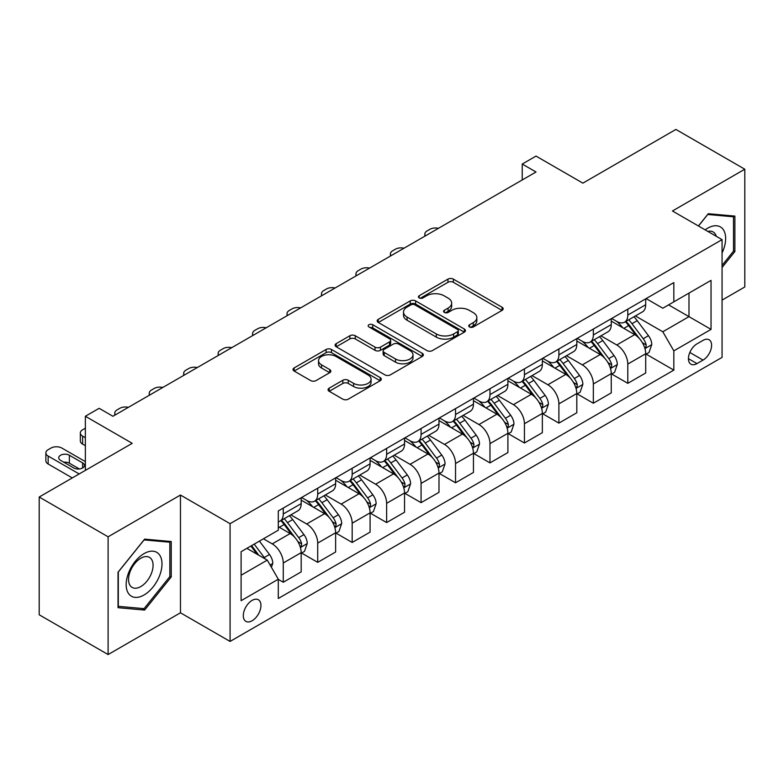 <?xml version="1.0" encoding="UTF-8"?>
<svg xmlns="http://www.w3.org/2000/svg" width="784" height="784" viewBox="0 0 784 784"><rect width="100%" height="100%" fill="white"/><g stroke="black" fill="none" stroke-linecap="round" stroke-linejoin="round"><path stroke-width="1.18" d="M469.528 326.957A2.675 1.548 0 0 0 473.32 326.957L502.064 310.366A3.822 2.205 0 0 0 503.181 308.808A3.822 2.205 0 0 0 502.064 307.24L453.368 279.124A3.822 2.205 0 0 0 447.948 279.124L419.205 295.725A2.675 1.548 0 0 0 418.421 296.813A2.675 1.548 0 0 0 419.205 297.91A2.675 1.548 0 0 0 422.997 297.91L426.712 295.764A12.24 7.066 0 0 1 444.028 295.764L448.085 298.106A12.24 7.066 0 0 1 451.672 303.104A12.24 7.066 0 0 1 448.085 308.102L444.371 310.248A2.675 1.548 0 0 0 443.587 311.346A2.675 1.548 0 0 0 444.371 312.434A2.675 1.548 0 0 0 448.154 312.434L451.878 310.288A12.24 7.066 0 0 1 469.195 310.288L473.252 312.63A12.24 7.066 0 0 1 476.839 317.628A12.24 7.066 0 0 1 473.252 322.626L469.528 324.772A2.675 1.548 0 0 0 468.744 325.87A2.675 1.548 0 0 0 469.528 326.957L469.528 324.772M252.125 620.752A12.475 7.203 120 0 0 260.268 609.756A12.475 7.203 120 0 0 258.357 599.76A12.475 7.203 120 0 0 252.125 600.377A12.475 7.203 120 0 0 243.971 611.373A12.475 7.203 120 0 0 245.882 621.369A12.475 7.203 120 0 0 252.125 620.752M329.182 388.149A3.822 2.205 0 0 0 328.065 389.717A3.822 2.205 0 0 0 329.182 391.275L342.843 399.164A3.822 2.205 0 0 0 348.253 399.164L380.181 380.73A3.822 2.205 0 0 0 381.298 379.172A3.822 2.205 0 0 0 380.181 377.604L331.485 349.488A3.822 2.205 0 0 0 326.075 349.488L294.147 367.921A3.822 2.205 0 0 0 293.03 369.489A3.822 2.205 0 0 0 294.147 371.048L310.65 380.573A3.822 2.205 0 0 0 316.06 380.573L329.721 372.684A3.822 2.205 0 0 0 330.848 371.126A3.822 2.205 0 0 0 329.721 369.568L321.538 364.834A10.231 5.909 0 0 1 318.539 360.66A10.231 5.909 0 0 1 324.86 355.201A10.231 5.909 0 0 1 336.013 356.485L368.078 374.987A10.231 5.909 0 0 1 371.067 379.172A10.231 5.909 0 0 1 364.756 384.63A10.231 5.909 0 0 1 353.604 383.347L348.253 380.26A3.822 2.205 0 0 0 342.843 380.26L329.182 388.149L329.182 391.275M722.064 300.105L744.8 286.973L744.8 169.217L675.896 129.438L582.875 183.142L536.011 156.085L522.232 164.042L536.011 172L112.925 416.265L99.147 408.307L85.368 416.265L85.368 470.371M108.104 536.805L108.104 654.562L180.457 612.794L180.457 495.037L108.104 536.805L39.2 497.027L132.222 443.323L85.368 416.265M180.457 495.037L230.075 523.683L722.064 239.63L722.064 357.386L230.075 641.439L230.075 523.683M744.8 169.217L672.447 210.984L722.064 239.63M426.986 350.585A3.822 2.205 0 0 0 432.396 350.585L464.324 332.151A3.822 2.205 0 0 0 465.441 330.593A3.822 2.205 0 0 0 464.324 329.035L415.618 300.919A3.822 2.205 0 0 0 410.208 300.919L378.29 319.343A3.822 2.205 0 0 0 377.163 320.911A3.822 2.205 0 0 0 378.29 322.469L426.986 350.585M370.028 327.536A2.675 1.548 0 0 1 372.743 327.918L372.743 324.733L422.253 353.319A3.822 2.205 0 0 1 423.37 354.878A3.822 2.205 0 0 1 422.253 356.446L390.324 374.87A3.822 2.205 0 0 1 384.915 374.87L336.218 346.763L336.218 343.637A3.822 2.205 0 0 0 335.101 345.195A3.822 2.205 0 0 0 336.218 346.763M336.218 343.637L349.88 335.748A3.822 2.205 0 0 1 355.289 335.748L375.036 347.145A3.822 2.205 0 0 0 380.456 347.145L389.511 341.912A3.822 2.205 0 0 0 390.638 340.354A3.822 2.205 0 0 0 389.511 338.796L368.95 326.918A2.675 1.548 0 0 1 368.166 325.83A2.675 1.548 0 0 1 369.823 324.4A2.675 1.548 0 0 1 372.743 324.733M108.104 654.562L39.2 614.783L39.2 497.027M703.042 340.364L696.976 343.862A12.083 6.978 120 0 0 689.087 354.515A12.083 6.978 120 0 0 690.939 364.197A12.083 6.978 120 0 0 696.976 363.6L703.042 360.091A12.083 6.978 120 0 0 710.941 349.448A12.083 6.978 120 0 0 709.089 339.766A12.083 6.978 120 0 0 703.042 340.364M646.124 298.586L662.803 308.22L673.828 301.85L673.828 282.593L278.3 510.952L278.3 530.209L241.1 551.691L241.1 600.701L278.3 579.219L278.3 598.476L673.828 370.117L673.828 350.869L662.803 331.769L635.393 315.942M673.828 301.85L711.039 280.368L711.039 329.378L673.828 350.869M180.457 612.794L230.075 641.439M522.232 164.042L522.232 179.957M668.585 304.878L688.989 316.648L688.989 293.098L711.039 280.368M662.803 331.769L688.989 316.648L711.039 329.378M241.1 575.24L267.275 560.119L246.882 548.349M278.3 579.376L283.269 582.238L283.269 562.99A15.592 9.006 -120 0 0 272.244 543.89L263.424 538.794M283.269 582.238L301.183 571.899L301.183 552.642A15.592 9.006 -120 0 0 290.158 533.551L278.3 526.701M301.595 553.043L317.716 562.353L317.716 543.096A15.592 9.006 -120 0 0 306.691 523.996L290.864 514.863M317.716 562.353L335.63 552.005L335.63 532.748A15.592 9.006 -120 0 0 324.605 513.657L301.183 500.133M336.052 533.149L352.173 542.459L352.173 523.202A15.592 9.006 -120 0 0 341.148 504.112L325.321 494.969M352.173 542.459L370.087 532.111L370.087 512.863A15.592 9.006 -120 0 0 359.062 493.763L335.63 480.239M370.499 513.255L386.63 522.565L386.63 503.308A15.592 9.006 -120 0 0 375.605 484.218L359.768 475.075M386.63 522.565L404.544 512.226L404.544 492.969A15.592 9.006 -120 0 0 393.519 473.869L370.087 460.345M404.956 493.371L421.077 502.671L421.077 483.424A15.592 9.006 -120 0 0 410.052 464.324L394.225 455.19M421.077 502.671L438.991 492.332L438.991 473.075A15.592 9.006 -120 0 0 427.966 453.985L404.544 440.451M439.403 473.477L455.533 482.787L455.533 463.53A15.592 9.006 -120 0 0 444.508 444.43L428.681 435.296M455.533 482.787L473.448 472.438L473.448 453.181A15.592 9.006 -120 0 0 462.423 434.091L438.991 420.567M473.859 453.583L489.98 462.893L489.98 443.636A15.592 9.006 -120 0 0 478.955 424.546L463.128 415.402M489.98 462.893L507.905 452.554L507.905 433.297A15.592 9.006 -120 0 0 496.88 414.197L473.448 400.673M508.316 433.689L524.437 442.999L524.437 423.742A15.592 9.006 -120 0 0 513.412 404.652L497.585 395.508M524.437 442.999L542.352 432.66L542.352 413.403A15.592 9.006 -120 0 0 531.327 394.303L507.905 380.779M542.763 413.805L558.894 423.115L558.894 403.858A15.592 9.006 -120 0 0 547.869 384.758L532.032 375.624M558.894 423.115L576.808 412.766L576.808 393.509A15.592 9.006 -120 0 0 565.783 374.419L542.352 360.895M577.22 393.911L593.341 403.221L593.341 383.964A15.592 9.006 -120 0 0 582.316 364.864L566.489 355.73M593.341 403.221L611.255 392.872L611.255 373.625A15.592 9.006 -120 0 0 600.23 354.525L576.808 341.001M611.677 374.017L627.798 383.327L627.798 364.07A15.592 9.006 -120 0 0 616.773 344.98L600.946 335.836M627.798 383.327L645.712 372.988L645.712 353.731A15.592 9.006 -120 0 0 634.687 334.631L611.255 321.107M611.677 318.48L616.773 321.43A15.592 9.006 -120 0 0 624.564 322.195A15.592 9.006 -120 0 0 627.798 315.06L627.798 309.17M577.22 338.374L582.316 341.314A15.592 9.006 -120 0 0 590.117 342.089A15.592 9.006 -120 0 0 593.341 334.954L593.341 329.064M542.763 358.268L547.869 361.208A15.592 9.006 -120 0 0 555.66 361.983A15.592 9.006 -120 0 0 558.894 354.838L558.894 348.958M508.316 378.153L513.412 381.102A15.592 9.006 -120 0 0 521.213 381.867A15.592 9.006 -120 0 0 524.437 374.732L524.437 368.843M473.859 398.047L478.955 400.987A15.592 9.006 -120 0 0 486.756 401.761A15.592 9.006 -120 0 0 489.98 394.626L489.98 388.737M439.403 417.941L444.508 420.881A15.592 9.006 -120 0 0 452.299 421.655A15.592 9.006 -120 0 0 455.533 414.52L455.533 408.631M404.956 437.825L410.052 440.775A15.592 9.006 -120 0 0 417.852 441.549A15.592 9.006 -120 0 0 421.077 434.405L421.077 428.525M370.499 457.719L375.605 460.669A15.592 9.006 -120 0 0 383.396 461.433A15.592 9.006 -120 0 0 386.63 454.299L386.63 448.409M336.052 477.613L341.148 480.553A15.592 9.006 -120 0 0 348.939 481.327A15.592 9.006 -120 0 0 352.173 474.193L352.173 468.303M301.595 497.507L306.691 500.447A15.592 9.006 -120 0 0 314.492 501.221A15.592 9.006 -120 0 0 317.716 494.087L317.716 488.197M646.124 354.123L673.828 370.117M624.564 322.195L642.488 311.856A15.592 9.006 -120 0 0 645.712 304.721L645.712 298.831M590.117 342.089L608.031 331.75A15.592 9.006 -120 0 0 611.255 324.605L611.255 318.716M555.66 361.983L573.574 351.634A15.592 9.006 -120 0 0 576.808 344.499L576.808 338.61M521.213 381.867L539.127 371.528A15.592 9.006 -120 0 0 542.352 364.393L542.352 358.504M486.756 401.761L504.671 391.422A15.592 9.006 -120 0 0 507.905 384.278L507.905 378.398M452.299 421.655L470.214 411.306A15.592 9.006 -120 0 0 473.448 404.172L473.448 398.282M417.852 441.549L435.767 431.2A15.592 9.006 -120 0 0 438.991 424.066L438.991 418.176M383.396 461.433L401.31 451.094A15.592 9.006 -120 0 0 404.544 443.96L404.544 438.07M348.939 481.327L366.863 470.988A15.592 9.006 -120 0 0 370.087 463.844L370.087 457.964M314.492 501.221L332.406 490.872A15.592 9.006 -120 0 0 335.63 483.738L335.63 477.848M278.3 521.742A15.592 9.006 -120 0 0 280.035 521.115L297.949 510.766A15.592 9.006 -120 0 0 301.183 503.632L301.183 497.742M280.035 521.115A15.592 9.006 -120 0 0 283.269 513.971L283.269 508.081M267.275 560.119L278.3 579.219M722.064 267.501L734.882 251.556L734.882 216.09L708.275 213.718L698.417 225.978M118.031 607.688L144.628 610.07L171.226 576.975L171.226 541.519L144.628 539.137L118.031 572.222L118.031 607.688M733.501 250.762L734.882 251.556M169.844 576.181L171.226 576.975M141.816 608.443L144.628 610.07M470.596 327.34L473.252 325.811A12.24 7.066 0 0 0 476.839 320.813L476.839 317.628M451.672 303.104L451.672 306.289A12.24 7.066 0 0 1 448.085 311.287L445.439 312.816M502.015 310.395L453.368 282.309A3.822 2.205 0 0 0 447.948 282.309L420.273 298.283M464.265 332.181L415.618 304.094A3.822 2.205 0 0 0 410.208 304.094L378.339 322.498M457.552 331.681A2.675 1.548 0 0 0 458.336 330.593A2.675 1.548 0 0 0 457.552 329.496L414.814 304.819A2.675 1.548 0 0 0 411.022 304.819L407.102 307.083A12.24 7.066 0 0 0 403.515 312.081A12.24 7.066 0 0 0 407.102 317.079L436.316 333.955A12.24 7.066 0 0 0 453.632 333.955L457.552 331.681L457.552 334.866A2.675 1.548 0 0 0 458.336 333.778L458.336 330.593M403.515 312.081L403.515 315.266A12.24 7.066 0 0 0 407.102 320.264L407.102 317.079M457.552 334.866L453.632 337.13A12.24 7.066 0 0 1 436.316 337.13L407.102 320.264M336.267 346.793L349.88 338.933L349.88 335.748M390.638 340.354L390.638 343.539A3.822 2.205 0 0 1 389.511 345.097L380.456 350.33A3.822 2.205 0 0 1 375.036 350.33L355.289 338.933A3.822 2.205 0 0 0 349.88 338.933M372.743 327.918L422.204 356.475M395.538 358.984A10.231 5.909 0 0 0 406.69 360.258A10.231 5.909 0 0 0 413.001 354.799A10.231 5.909 0 0 0 410.012 350.624L398.713 344.107A3.822 2.205 0 0 0 393.303 344.107L384.238 349.341A3.822 2.205 0 0 0 383.121 350.899A3.822 2.205 0 0 0 384.238 352.457L395.538 358.984L395.538 362.169A10.231 5.909 0 0 0 406.69 363.443A10.231 5.909 0 0 0 413.001 357.984L413.001 354.799M383.121 350.899L383.121 354.084A3.822 2.205 0 0 0 384.238 355.642L384.238 352.457M395.538 362.169L384.238 355.642M371.067 379.172L371.067 382.357A10.231 5.909 0 0 1 364.756 387.815A10.231 5.909 0 0 1 353.604 386.532L348.253 383.445A3.822 2.205 0 0 0 342.843 383.445L329.231 391.304M318.539 360.66L318.539 363.845A10.231 5.909 0 0 0 321.538 368.019L321.538 364.834M329.672 372.714L321.538 368.019M380.132 380.759L331.485 352.673A3.822 2.205 0 0 0 326.075 352.673L294.196 371.077M645.712 354.368L649.025 352.457L651.778 344.499A10.329 5.968 -120 0 0 648.476 335.699L637.216 320.666A29.821 17.219 -120 0 0 633.962 316.775M622.761 327.751A29.821 17.219 -120 0 0 616.655 321.362M644.771 348.037L645.977 346.744L646.202 344.94A10.329 5.968 -120 0 0 643.243 338.727L631.982 323.694A29.821 17.219 -120 0 0 628.729 319.794M625.955 321.401A24.755 14.288 60 0 1 630.013 326.017L639.548 338.737M625.416 321.705A29.821 17.219 60 0 1 628.67 325.605L636.157 335.601M438.452 228.33A7.791 4.498 -0 0 0 429.897 229.291L427.143 230.878A7.791 4.498 -0 0 0 424.859 234.063A7.791 4.498 -0 0 0 425.477 235.817M611.255 374.262L614.568 372.351L617.322 364.393A10.329 5.968 -120 0 0 614.029 355.593L602.769 340.56A29.821 17.219 -120 0 0 599.515 336.669M588.314 347.635A29.821 17.219 -120 0 0 582.208 341.256M610.315 367.931L611.52 366.638L611.745 364.834A10.329 5.968 -120 0 0 608.786 358.621L597.526 343.588A29.821 17.219 -120 0 0 594.272 339.688M591.499 341.295A24.755 14.288 60 0 1 595.566 345.911L605.091 358.631M590.969 341.599A29.821 17.219 60 0 1 594.223 345.499L601.71 355.485M403.995 248.214A7.791 4.498 -0 0 0 395.45 249.185L392.686 250.772A7.791 4.498 -0 0 0 390.403 253.957A7.791 4.498 -0 0 0 391.02 255.711M576.808 394.146L580.111 392.235L582.865 384.278A10.329 5.968 -120 0 0 579.572 375.487L568.312 360.454A29.821 17.219 -120 0 0 565.058 356.553M553.857 367.529A29.821 17.219 -120 0 0 547.751 361.14M575.868 387.825L577.063 386.522L577.289 384.719A10.329 5.968 -120 0 0 574.339 378.505L563.079 363.472A29.821 17.219 -120 0 0 559.825 359.582M557.042 361.179A24.755 14.288 60 0 1 561.109 365.805L570.634 378.525M556.513 361.493A29.821 17.219 60 0 1 559.766 365.383L567.253 375.379M369.548 268.108A7.791 4.498 -0 0 0 360.993 269.069L358.239 270.666A7.791 4.498 -0 0 0 355.956 273.841A7.791 4.498 -0 0 0 356.573 275.605M542.352 414.04L545.664 412.129L548.418 404.172A10.329 5.968 -120 0 0 545.115 395.381L533.855 380.348A29.821 17.219 -120 0 0 530.601 376.447M519.4 387.423A29.821 17.219 -120 0 0 513.295 381.034M541.411 407.709L542.616 406.416L542.842 404.613A10.329 5.968 -120 0 0 539.882 398.399L528.622 383.366A29.821 17.219 -120 0 0 525.368 379.466M522.595 381.073A24.755 14.288 60 0 1 526.652 385.689L536.187 398.419M522.056 381.377A29.821 17.219 60 0 1 525.309 385.277L532.797 395.273M335.091 288.002A7.791 4.498 -0 0 0 326.536 288.963L323.782 290.55A7.791 4.498 -0 0 0 321.499 293.735A7.791 4.498 -0 0 0 322.116 295.49M507.905 433.934L511.207 432.023L513.961 424.066A10.329 5.968 -120 0 0 510.668 415.265L499.408 400.232A29.821 17.219 -120 0 0 496.154 396.341M484.953 407.317A29.821 17.219 -120 0 0 478.848 400.928M506.964 427.603L508.159 426.31L508.385 424.507A10.329 5.968 -120 0 0 505.425 418.293L494.165 403.26A29.821 17.219 -120 0 0 490.911 399.36M488.138 400.967A24.755 14.288 60 0 1 492.205 405.583L501.731 418.303M487.609 401.271A29.821 17.219 60 0 1 490.862 405.171L498.35 415.167M300.644 307.896A7.791 4.498 -0 0 0 292.089 308.857L289.325 310.444A7.791 4.498 -0 0 0 287.042 313.629A7.791 4.498 -0 0 0 287.659 315.384M722.064 252.997A25.333 14.631 120 0 0 723.24 229.565A25.333 14.631 120 0 0 705.159 229.869M716.262 236.278A17.346 10.016 120 0 0 715.086 233.769A17.346 10.016 120 0 0 713.136 231.956A17.346 10.016 120 0 0 707.834 231.417M707.678 214.473L733.501 216.805L733.501 251.164L722.064 265.394M731.795 215.816L733.501 216.805M698.475 226.017L707.727 214.502M144.08 553.592A25.333 14.631 120 0 0 126.155 584.629A25.333 14.631 120 0 0 144.08 594.968A25.333 14.631 120 0 0 161.994 563.941A25.333 14.631 120 0 0 144.08 553.592M140.816 558.237A17.346 10.016 120 0 0 129.478 573.525A17.346 10.016 120 0 0 132.143 587.422A17.346 10.016 120 0 0 140.816 586.559A17.346 10.016 120 0 0 152.145 571.281A17.346 10.016 120 0 0 149.489 557.375A17.346 10.016 120 0 0 140.816 558.237M169.844 576.583L144.08 608.649L118.306 606.346L118.306 571.987L144.08 539.921L169.844 542.224L169.844 576.583M168.139 541.234L169.844 542.224M473.448 453.818L476.75 451.917L479.514 443.96A10.329 5.968 -120 0 0 476.211 435.159L464.951 420.126A29.821 17.219 -120 0 0 461.698 416.226M450.496 427.202A29.821 17.219 -120 0 0 444.391 420.812M472.507 447.497L473.703 446.194L473.938 444.401A10.329 5.968 -120 0 0 470.978 438.187L459.718 423.154A29.821 17.219 -120 0 0 456.464 419.254M453.691 420.851A24.755 14.288 60 0 1 457.748 425.477L467.284 438.197M453.152 421.165A29.821 17.219 60 0 1 456.406 425.055L463.893 435.051M266.188 327.781A7.791 4.498 -0 0 0 257.632 328.751L254.878 330.338A7.791 4.498 -0 0 0 252.595 333.523A7.791 4.498 -0 0 0 253.212 335.278M438.991 473.712L442.303 471.801L445.057 463.844A10.329 5.968 -120 0 0 441.764 455.053L430.494 440.02A29.821 17.219 -120 0 0 427.241 436.12M416.039 447.096A29.821 17.219 -120 0 0 409.944 440.706M438.05 467.391L439.256 466.088L439.481 464.285A10.329 5.968 -120 0 0 436.521 458.072L425.261 443.038A29.821 17.219 -120 0 0 422.008 439.148M419.234 440.745A24.755 14.288 60 0 1 423.291 445.371L432.827 458.091M418.705 441.059A29.821 17.219 60 0 1 421.959 444.949L429.446 454.945M231.731 347.675A7.791 4.498 -0 0 0 223.175 348.635L220.422 350.232A7.791 4.498 -0 0 0 218.138 353.408A7.791 4.498 -0 0 0 218.756 355.172M404.544 493.606L407.847 491.695L410.6 483.738A10.329 5.968 -120 0 0 407.308 474.947L396.047 459.914A29.821 17.219 -120 0 0 392.794 456.014M381.592 466.99A29.821 17.219 -120 0 0 375.487 460.6M403.603 487.276L404.799 485.982L405.024 484.179A10.329 5.968 -120 0 0 402.074 477.966L390.804 462.932A29.821 17.219 -120 0 0 387.551 459.032M384.777 460.639A24.755 14.288 60 0 1 388.844 465.255L398.37 477.975M384.248 460.943A29.821 17.219 60 0 1 387.502 464.843L394.989 474.839M197.284 367.569A7.791 4.498 -0 0 0 188.728 368.529L185.975 370.117A7.791 4.498 -0 0 0 183.691 373.302A7.791 4.498 -0 0 0 184.309 375.056M370.087 513.5L373.4 511.589L376.153 503.632A10.329 5.968 -120 0 0 372.851 494.831L361.591 479.798A29.821 17.219 -120 0 0 358.337 475.908M347.136 486.884A29.821 17.219 -120 0 0 341.03 480.494M369.146 507.17L370.352 505.876L370.577 504.073A10.329 5.968 -120 0 0 367.618 497.86L356.357 482.826A29.821 17.219 -120 0 0 353.104 478.926M350.33 480.533A24.755 14.288 60 0 1 354.388 485.149L363.923 497.869M349.791 480.837A29.821 17.219 60 0 1 353.045 484.737L360.532 494.724M162.827 387.463A7.791 4.498 -0 0 0 154.272 388.423L151.518 390.011A7.791 4.498 -0 0 0 149.234 393.196A7.791 4.498 -0 0 0 149.852 394.95M335.63 533.385L338.943 531.483L341.697 523.526A10.329 5.968 -120 0 0 338.404 514.725L327.144 499.692A29.821 17.219 -120 0 0 323.89 495.792M312.689 506.768A29.821 17.219 -120 0 0 306.583 500.378M334.69 527.064L335.895 525.76L336.12 523.957A10.329 5.968 -120 0 0 333.161 517.754L321.901 502.711A29.821 17.219 -120 0 0 318.647 498.82M315.874 500.417A24.755 14.288 60 0 1 319.941 505.043L329.466 517.763M315.344 500.731A29.821 17.219 60 0 1 318.598 504.622L326.085 514.618M128.37 407.347A7.791 4.498 -0 0 0 119.825 408.307L117.061 409.905A7.791 4.498 -0 0 0 114.778 413.09A7.791 4.498 -0 0 0 115.395 414.844M301.183 553.279L304.486 551.368L307.24 543.41A10.329 5.968 -120 0 0 303.947 534.619L292.687 519.586A29.821 17.219 -120 0 0 289.433 515.686M85.368 437.746L82.614 436.159L82.614 444.116A7.791 4.498 180 0 1 80.331 440.931L80.331 432.974A7.791 4.498 -0 0 0 82.614 436.159M85.368 445.704L82.614 444.116M300.243 546.948L301.438 545.654L301.664 543.851A10.329 5.968 -120 0 0 298.714 537.638L287.454 522.605A29.821 17.219 -120 0 0 284.2 518.714M281.417 520.311A24.755 14.288 60 0 1 285.484 524.927L295.009 537.657M280.888 520.615A29.821 17.219 60 0 1 284.141 524.516L291.628 534.512M85.368 428.201L82.614 429.799A7.791 4.498 -0 0 0 80.331 432.974M271.411 567.283L272.793 563.304A10.329 5.968 -120 0 0 269.49 554.504L259.445 541.097M79.164 473.948L48.157 456.053A7.791 4.498 -0 0 1 45.874 452.868A7.791 4.498 -0 0 1 48.157 449.683L50.911 448.095A7.791 4.498 -0 0 1 61.936 448.095L85.368 461.619M72.275 477.926L48.157 464.01A7.791 4.498 180 0 1 45.874 460.825L45.874 452.868M79.37 468.979L69.384 463.207A6.233 3.597 -0 0 0 63.808 462.217M265.198 558.923A10.329 5.968 -120 0 0 264.257 557.532L254.212 544.116M251.625 545.615L258.838 555.248M250.9 546.027L257.025 554.2M60.564 460.345L73.794 467.989A6.233 3.597 -0 0 0 80.585 468.763A6.233 3.597 -0 0 0 84.437 465.441A6.233 3.597 -0 0 0 82.614 462.893L69.384 455.259A6.233 3.597 -0 0 0 62.583 454.475A6.233 3.597 -0 0 0 58.731 457.797A6.233 3.597 -0 0 0 60.564 460.345M272.244 543.89L290.158 533.551M306.691 523.996L324.605 513.657M341.148 504.112L359.062 493.763M375.605 484.218L393.519 473.869M410.052 464.324L427.966 453.985M444.508 444.43L462.423 434.091M478.955 424.546L496.88 414.197M513.412 404.652L531.327 394.303M547.869 384.758L565.783 374.419M582.316 364.864L600.23 354.525M616.773 344.98L634.687 334.631M627.798 315.06L645.712 304.721M627.798 364.07L645.712 353.731M593.341 383.964L611.255 373.625M593.341 334.954L611.255 324.605M558.894 403.858L576.808 393.509M558.894 354.838L576.808 344.499M524.437 423.742L542.352 413.403M524.437 374.732L542.352 364.393M489.98 443.636L507.905 433.297M489.98 394.626L507.905 384.278M455.533 463.53L473.448 453.181M455.533 414.52L473.448 404.172M421.077 483.424L438.991 473.075M421.077 434.405L438.991 424.066M386.63 503.308L404.544 492.969M386.63 454.299L404.544 443.96M352.173 523.202L370.087 512.863M352.173 474.193L370.087 463.844M317.716 543.096L335.63 532.748M317.716 494.087L335.63 483.738M283.269 562.99L301.183 552.642M283.269 513.971L301.183 503.632M689.822 352.467L703.042 360.091M688.43 358.66L696.976 363.6M473.252 325.811L473.252 322.626M444.371 312.434L444.371 310.248M448.085 311.287L448.085 308.102M419.205 297.91L419.205 295.725M447.948 282.309L447.948 279.124M453.368 282.309L453.368 279.124M502.064 310.366L502.064 307.24M378.29 322.469L378.29 319.343M410.208 304.094L410.208 300.919M415.618 304.094L415.618 300.919M464.324 332.151L464.324 329.035M436.316 337.13L436.316 333.955M453.632 337.13L453.632 333.955M355.289 338.933L355.289 335.748M375.036 350.33L375.036 347.145M380.456 350.33L380.456 347.145M389.511 345.097L389.511 341.912M422.253 356.446L422.253 353.319M342.843 383.445L342.843 380.26M348.253 383.445L348.253 380.26M353.604 386.532L353.604 383.347M329.721 372.684L329.721 369.568M294.147 371.048L294.147 367.921M326.075 352.673L326.075 349.488M331.485 352.673L331.485 349.488M380.181 380.73L380.181 377.604M644.938 348.606L651.71 344.695M631.982 323.694L637.216 320.666M623.858 328.378L628.67 325.605M643.243 338.727L648.476 335.699M642.419 342.765L646.202 344.94M610.491 368.5L617.253 364.589M597.526 343.588L602.769 340.56M589.401 348.272L594.223 345.499M608.786 358.621L614.029 355.593M607.972 362.649L611.745 364.834M576.034 388.384L582.806 384.483M563.079 363.472L568.312 360.454M554.954 368.166L559.766 365.383M574.339 378.505L579.572 375.487M573.516 382.543L577.289 384.719M541.577 408.278L548.349 404.377M528.622 383.366L533.855 380.348M520.498 388.06L525.309 385.277M539.882 398.399L545.115 395.381M539.069 402.437L542.842 404.613M507.13 428.172L513.892 424.262M494.165 403.26L499.408 400.232M486.051 407.945L490.862 405.171M505.425 418.293L510.668 415.265M504.612 422.321L508.385 424.507M472.674 448.066L479.445 444.156M459.718 423.154L464.951 420.126M451.594 427.839L456.406 425.055M470.978 438.187L476.211 435.159M470.155 442.215L473.938 444.401M438.227 467.95L444.989 464.05M425.261 443.038L430.494 440.02M417.137 447.733L421.959 444.949M436.521 458.072L441.764 455.053M435.708 462.109L439.481 464.285M403.77 487.844L410.532 483.934M390.804 462.932L396.047 459.914M382.69 467.617L387.502 464.843M402.074 477.966L407.308 474.947M401.251 482.003L405.024 484.179M369.313 507.738L376.085 503.828M356.357 482.826L361.591 479.798M348.233 487.511L353.045 484.737M367.618 497.86L372.851 494.831M366.794 501.887L370.577 504.073M334.866 527.632L341.628 523.722M321.901 502.711L327.144 499.692M313.776 507.405L318.598 504.622M333.161 517.754L338.404 514.725M332.347 521.781L336.12 523.957M300.409 547.516L307.181 543.616M287.454 522.605L292.687 519.586M279.329 527.299L284.141 524.516M298.714 537.638L303.947 534.619M297.891 541.675L301.664 543.851M48.157 456.053L48.157 464.01M270.108 565.019L272.724 563.5M264.257 557.532L269.49 554.504M69.384 463.207L69.384 455.259M82.614 467.989L82.614 462.893M424.859 234.063L424.859 236.18M390.403 253.957L390.403 256.064M355.956 273.841L355.956 275.958M321.499 293.735L321.499 295.852M287.042 313.629L287.042 315.736M252.595 333.523L252.595 335.63M218.138 353.408L218.138 355.524M183.691 373.302L183.691 375.418M149.234 393.196L149.234 395.303M114.778 413.09L114.778 415.197"/></g></svg>
